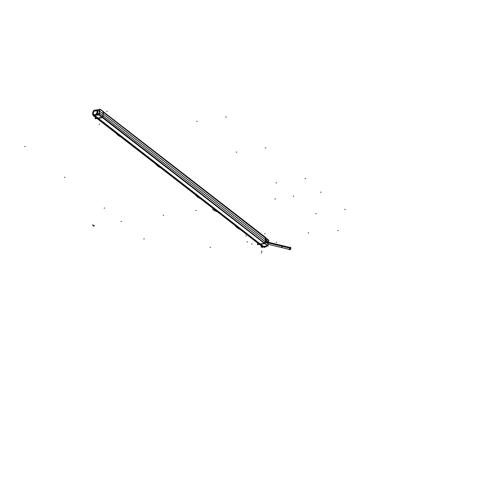 <?xml version="1.0" encoding="UTF-8"?>
<svg xmlns="http://www.w3.org/2000/svg" width="496" height="496" viewBox="0 0 496 496"><rect width="100%" height="100%" fill="white"/><g stroke="black" fill="none" stroke-linecap="round" stroke-linejoin="round"><path stroke-width="0.74" d="M103.087 111.966L102.908 113.708L103.087 111.966M102.715 115.593L102.567 117.056L102.715 115.593M100.558 117.633L95.43 118.408L95.492 117.887M265.329 237.9L265.155 239.636L103.211 113.95L265.155 239.642L265.329 237.9L103.391 112.208L265.329 237.9M264.963 241.527L264.814 242.984L264.963 241.527L103.025 115.835L264.963 241.527M264.368 243.338L259.197 244.094L97.334 118.457L259.197 244.094L264.368 243.338M102.846 117.583L264.783 243.276L102.846 117.583M265.856 246.221L264.176 246.512L265.924 246.276M263.233 246.655L262.31 246.661L263.233 246.655M262.421 246.748L266.278 246.047M266.29 242.414L290.916 248.378L290.792 247.678L266.358 241.757L290.234 247.541L289.751 249.519L268.181 244.292L290.315 249.655L290.929 248.26L266.302 242.296M215.766 210.695L213.206 208.704L215.283 210.564L216.058 210.732M119.083 135.606L118.098 134.838M117.732 134.838L116.765 133.852M119.269 135.799L118.073 134.831M117.509 134.893L118.817 135.65L117.781 134.856M119.046 135.575L118.494 135.637M117.701 134.931L118.463 135.631L119.015 135.594L117.521 134.924M157.406 165.633L158.949 166.594L156.389 164.61L158.205 166.482L157.753 165.627M158.757 166.402L158.255 166.408L156.488 164.684L157.74 165.608M157.213 165.732L158.689 166.396L157.182 165.676M198.797 197.396L197.451 196.435M198.437 197.42L197.42 196.404M196.8 196.187L196.118 195.443M198.536 197.439L196.924 196.528L197.836 197.234M198.437 197.197L196.875 196.515M237.094 227.199L235.792 226.238M235.842 226.275L237.813 228.024L236.617 227.342M95.35 117.23L95.195 118.767L102.839 117.651L103.459 111.563L99.876 109.095L99.256 115.177L267.995 246.146L99.256 115.177L99.876 109.095L103.118 111.612M97.39 115.103L96.813 114.657L97.247 110.36L97.824 110.806M95.48 110.968L97.743 110.813M257.598 243.158L257.443 244.702L265.087 243.579L265.701 237.491L103.428 111.848L265.366 237.541M95.424 114.793L95.114 114.551L97.185 114.247L98.14 114.991M95.871 115.326L94.941 114.582L93.006 114.861L94.941 114.582L95.406 114.942L94.941 114.582L93.006 114.861L94.941 114.582L95.406 114.942L94.941 114.582L93.006 114.861L94.941 114.582L95.406 114.942L95.461 114.502M94.705 115.5L94.221 115.128L95.74 114.905L96.218 115.277M94.618 114.626L95.027 115.45M93.304 115.171L93.88 115.618L93.304 115.171L93.744 110.875L93.304 115.171L93.88 115.618L93.304 115.171L93.744 110.875L93.304 115.171L93.88 115.618L93.304 115.171L93.744 110.875L93.304 115.171M98.375 110.726L97.991 110.428L97.594 114.365L98.357 114.96M97.6 114.297L97.29 114.055L99.398 113.826M99.33 114.464L98.946 114.167L99.082 112.784L99.467 113.076L268.218 244.044L267.778 244.106M99.479 113.076L99.051 113.144M265.676 237.782L268.603 240.132L265.676 237.782M268.578 240.417L268.392 242.246L268.913 240.368L100.173 109.399L93.918 110.317M268.324 242.904L268.057 245.508L268.324 242.904M92.585 113.274L92.56 113.255A3.627 2.815 -52.2 0 0 93.465 115.593A3.627 2.815 -52.2 0 0 93.694 115.754L262.434 246.723A3.627 2.815 -52.2 0 1 262.297 246.63L93.372 115.692L99.628 114.774L268.032 245.793M267.611 245.855L262.316 246.63M262.279 246.599A0.49 0.378 127.8 0 0 262.446 246.611L93.713 115.642A0.49 0.378 127.8 0 1 93.446 115.574L93.496 115.618M92.51 113.962L92.678 112.356M94.265 110.155A3.627 2.815 -52.2 0 0 92.578 113.069M93.372 111.278L95.306 110.999L93.372 111.278M94.972 111.054L95.015 110.589M94.68 110.645L96.199 110.422M95.858 110.465L95.815 110.93M99.231 111.259L99.671 111.197L268.404 242.166L267.964 242.228M99.591 111.916L99.206 111.612L99.343 110.23L99.733 110.527M99.721 110.596L97.619 110.831L97.929 111.073M266.377 240.715L265.726 239.996L265.416 240.293M265.323 241.236L266.216 242.302M266.34 242.47A1.457 0.719 -98.3 0 1 266.079 242.631A1.457 0.719 -98.3 0 1 265.267 241.788M265.465 239.828A1.457 0.719 -98.3 0 1 265.651 239.748A1.457 0.719 -98.3 0 1 266.507 240.789M266.488 246.016L266.42 246.679L264.095 246.934M264.176 247.027L261.789 247.355L261.832 246.958M262.837 247.076L262.334 246.686M263.271 246.754L261.144 247.045L261.249 245.997L261.144 247.045L263.271 246.754L261.144 247.045L261.249 245.997L261.132 247.058L263.754 246.698M260.226 243.871L264.064 246.847M263.06 247.138L262.39 246.617M264.052 246.965L263.481 246.779M266.426 246.624L265.782 246.121M264.176 246.996L260.164 243.883M263.661 246.599L266.333 246.041L264.12 246.63M264.238 246.94L263.841 246.723M289.546 249.469L289.503 249.872L290.284 249.147L290.482 247.188L289.707 247.913M100.211 117.515L99.87 117.453M95.902 114.44A3.348 2.592 127.8 0 1 96.999 112.821A3.36 2.604 -52.2 0 0 95.895 114.44A3.36 2.604 -52.2 0 1 96.999 112.809M96.088 117.8L95.356 117.912L95.418 117.279M212.71 208.32A4.173 3.23 -52.2 0 0 213.075 208.872L216.634 211.637A4.173 3.23 -52.2 0 1 216.268 211.079M215.518 210.502L214.365 210.645A2.443 1.203 81.7 0 0 214.973 210.868L216.293 210.701M212.517 208.171A2.443 1.203 -98.3 0 0 213.466 209.944L214.613 209.802M215.723 210.527L215.295 210.583M214.706 209.734L214.272 209.789M116.219 133.43A4.173 3.23 -52.2 0 0 116.56 133.951L120.051 136.66A4.173 3.23 -52.2 0 1 119.71 136.133M156.438 164.647L157.778 165.633M155.899 164.226A4.173 3.23 -52.2 0 0 156.24 164.746L159.724 167.456A4.173 3.23 -52.2 0 1 159.383 166.935M157.164 165.342L157.393 165.689M195.573 195.021A4.173 3.23 -52.2 0 0 195.914 195.548L199.404 198.251A4.173 3.23 -52.2 0 1 199.063 197.73M237.838 228.042L236.536 227.28L238.111 227.993M235.247 225.816A4.173 3.23 -52.2 0 0 235.588 226.343L239.078 229.053A4.173 3.23 -52.2 0 1 238.737 228.526M236.549 227.311L237.46 228.017L236.536 227.273M95.356 116.045L264.089 247.014M95.362 115.996L264.095 246.965M260.667 244.23L263.86 246.71M261.355 253.109L261.398 252.662M264.982 233.473L264.938 233.926M251.652 244.032L252.073 243.97M276.756 242.253L276.334 242.315M282.249 246.853L281.79 246.748M261.807 251.695L261.851 251.249L261.807 251.695M261.758 251.453L261.807 251.007L261.758 251.453M337.757 230.652L338.179 230.59M245.83 235.848L246.295 235.953M260.797 244.454L264.777 247.547L260.797 244.454M210.422 247.237L210 247.299M247.089 241.912L247.523 241.85M308.134 232.915L308.555 232.853M263.711 246.593L266.271 246.146L263.711 246.593M266.296 242.352L290.923 248.322L266.296 242.352L290.365 248.186L289.621 248.874M267.418 239.853A1.017 0.787 127.8 0 1 265.67 240.107M265.658 240.225A1.017 0.787 127.8 0 1 267.406 239.971M99.293 124.484L99.343 124.037M107.179 111.383L106.758 111.445M215.611 209.74L219.17 212.499M93.98 225.692L94.401 225.63M93.93 226.139L93.508 226.201M215.648 209.43L219.195 212.183L215.636 209.424M121.415 221.439L120.993 221.501L121.415 221.439M321.036 192.175L320.614 192.237L321.036 192.175M293.303 196.242L293.725 196.18L293.303 196.242M92.95 225.376L93.378 225.314M93 224.93L92.578 224.992M163.178 215.314L163.599 215.252L163.178 215.314M274.92 198.933L275.342 198.871L274.92 198.933M195.833 210.527L196.255 210.465L195.833 210.527M225.742 117.075L226.164 117.013L225.742 117.075M24.8 146.531L25.222 146.469L24.8 146.531M119.152 134.534L122.642 137.243M196.689 121.334L197.11 121.272L196.689 121.334M119.121 134.844L122.611 137.553M265.416 147.87L265.837 147.808L265.416 147.87M64.474 177.326L64.902 177.264L64.474 177.326M158.832 165.329L162.322 168.039L158.832 165.329M236.363 152.129L236.79 152.067L236.363 152.129M158.801 165.645L162.291 168.349L158.801 165.645M157.455 165.652L156.488 164.684M157.251 165.732L158.156 166.439M198.369 197.191L196.943 196.54L198.14 197.228L197.427 196.422M305.096 178.672L305.517 178.61L305.096 178.672M104.154 208.122L104.575 208.06L104.154 208.122M198.505 196.125L201.996 198.834L198.505 196.125M276.043 182.925L276.464 182.863L276.043 182.925M198.474 196.441L201.965 199.15L198.474 196.441M196.162 195.48L197.817 197.222M238.477 228.197L237.497 228.017L236.834 227.261L237.497 228.017M344.77 209.467L345.191 209.405L344.77 209.467M143.828 238.923L144.255 238.861L143.828 238.923M238.185 226.92L241.676 229.629L238.185 226.92M315.716 213.726L316.138 213.664L315.716 213.726M238.154 227.236L241.645 229.946L238.154 227.236M236.598 227.323L237.51 228.03M157.263 165.745L158.143 166.427M118.773 135.644L119.443 135.805M158.429 166.427L159.123 166.6M196.069 195.405L197.092 196.435L196.069 195.405M198.549 197.439L198.127 197.241M235.743 226.201L236.766 227.23L235.743 226.201M198.654 197.383L198.102 197.222L198.654 197.383"/></g></svg>
